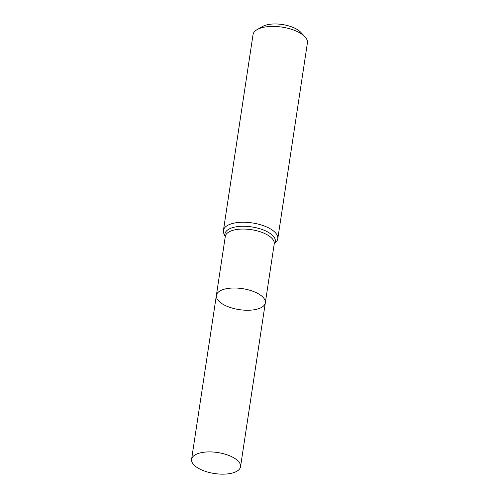 <?xml version="1.0" encoding="UTF-8"?>
<svg xmlns="http://www.w3.org/2000/svg" width="499" height="499" viewBox="0 0 499 499"><rect width="100%" height="100%" fill="white"/><g stroke="black" fill="none" stroke-linecap="round" stroke-linejoin="round"><path stroke-width="0.75" d="M225.267 236.632L223.97 233.85A27.501 11.795 8.6 0 1 223.415 230.501A27.501 11.795 8.6 0 1 232.515 223.483A27.501 11.795 8.6 0 1 262.574 225.386A27.501 11.795 8.6 0 1 277.793 238.722A27.501 11.795 8.6 0 1 276.271 241.759L274.213 244.03M277.793 238.722L307.415 42.877A27.501 11.795 -171.4 0 0 304.989 36.845A27.501 11.795 -171.4 0 0 262.137 27.638A27.501 11.795 -171.4 0 0 257.128 29.609A27.501 11.795 -171.4 0 0 253.03 34.649L223.415 230.501M304.989 36.845L300.778 32.316A22 9.437 -171.4 0 0 266.497 24.95A22 9.437 -171.4 0 0 262.493 26.528L257.128 29.609M257.122 309.143A24.75 10.616 -171.4 0 0 265.318 302.831A24.75 10.616 -171.4 0 0 251.621 290.83A24.75 10.616 -171.4 0 0 224.569 289.121A24.75 10.616 -171.4 0 0 216.373 295.433A24.75 10.616 -171.4 0 0 230.07 307.434A24.75 10.616 -171.4 0 0 257.122 309.143M232.334 473.04A24.75 10.616 -171.4 0 0 240.53 466.727A24.75 10.616 -171.4 0 0 217.645 452.531A24.75 10.616 -171.4 0 0 191.585 459.323A24.75 10.616 -171.4 0 0 205.282 471.33A24.75 10.616 -171.4 0 0 232.334 473.04M216.373 295.433L225.286 236.482A24.75 10.616 -171.4 0 1 233.482 230.164A24.75 10.616 -171.4 0 1 260.534 231.879A24.75 10.616 -171.4 0 1 274.232 243.88L265.318 302.831A24.75 10.616 -171.4 0 0 242.433 288.634A24.75 10.616 -171.4 0 0 216.373 295.433L191.585 459.323M274.213 244.005A25.486 10.934 -171.4 0 0 263.877 230.158A25.486 10.934 -171.4 0 0 233.37 227.413A25.486 10.934 -171.4 0 0 225.267 236.601M265.318 302.831L240.53 466.727"/></g></svg>
